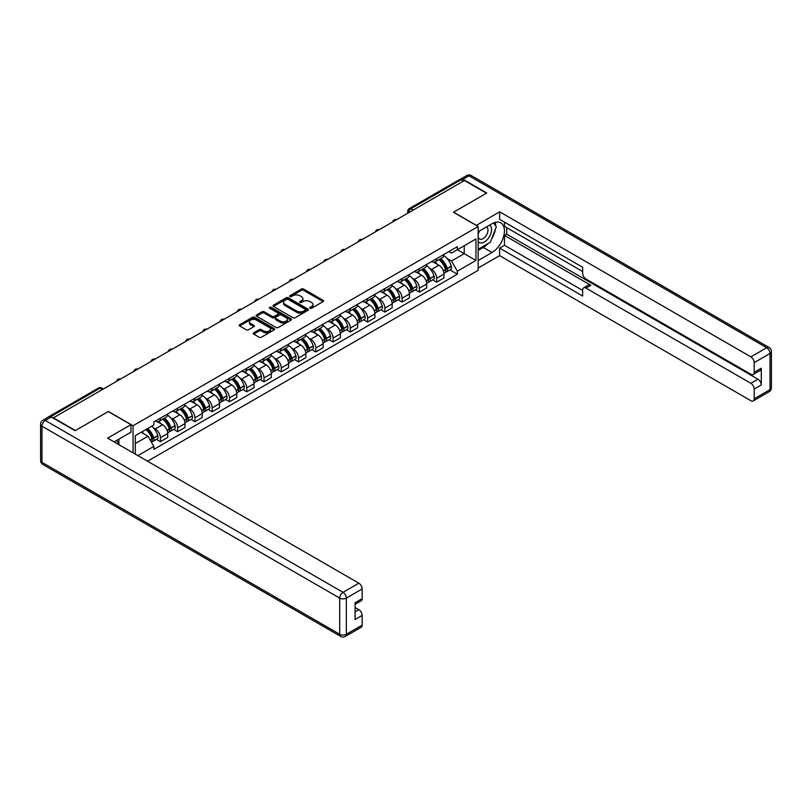 <?xml version="1.0" encoding="UTF-8"?>
<svg xmlns="http://www.w3.org/2000/svg" width="812" height="812" viewBox="0 0 812 812"><rect width="100%" height="100%" fill="white"/><g stroke="black" fill="none" stroke-linecap="round" stroke-linejoin="round"><path stroke-width="1.22" d="M310.072 308.255A1.076 0.619 0 0 0 311.595 308.255L323.135 301.587A1.533 0.883 0 0 0 323.582 300.958A1.533 0.883 0 0 0 323.135 300.328L303.576 289.042A1.533 0.883 0 0 0 301.404 289.042L289.864 295.71A1.076 0.619 0 0 0 291.386 296.583L292.878 295.72A4.913 2.842 0 0 1 299.831 295.72L301.465 296.664A4.913 2.842 0 0 1 302.906 298.674A4.913 2.842 0 0 1 301.465 300.673L299.973 301.536A1.076 0.619 0 0 0 301.485 302.419L302.988 301.556A4.913 2.842 0 0 1 309.94 301.556L311.564 302.5A4.913 2.842 0 0 1 313.006 304.5A4.913 2.842 0 0 1 311.564 306.51L310.072 307.372A1.076 0.619 0 0 0 310.072 308.255L310.072 307.372M253.72 332.818A1.533 0.883 0 0 0 253.263 333.448A1.533 0.883 0 0 0 253.72 334.077L259.201 337.244A1.533 0.883 0 0 0 261.373 337.244L274.192 329.845A1.533 0.883 0 0 0 274.649 329.215A1.533 0.883 0 0 0 274.192 328.586L254.643 317.299A1.533 0.883 0 0 0 252.471 317.299L239.652 324.698A1.533 0.883 0 0 0 239.195 325.328A1.533 0.883 0 0 0 239.652 325.957L246.269 329.784A1.533 0.883 0 0 0 248.442 329.784L253.933 326.617A1.533 0.883 0 0 0 254.379 325.988A1.533 0.883 0 0 0 253.933 325.358L250.644 323.46A4.111 2.375 0 0 1 249.446 321.785A4.111 2.375 0 0 1 251.984 319.593A4.111 2.375 0 0 1 256.46 320.101L269.33 327.54A4.111 2.375 0 0 1 270.538 329.215A4.111 2.375 0 0 1 268.001 331.408A4.111 2.375 0 0 1 263.524 330.89L261.373 329.652A1.533 0.883 0 0 0 259.201 329.652L253.72 332.818L253.72 334.077M133.066 425.742L108.382 411.491L75.404 430.533L53.379 417.825L464.444 180.497L486.459 193.215L453.482 212.257L478.166 226.507L133.066 425.742L133.066 452.842M292.99 317.736A1.533 0.883 0 0 0 295.162 317.736L307.981 310.336A1.533 0.883 0 0 0 308.428 309.707A1.533 0.883 0 0 0 307.981 309.078L288.422 297.791A1.533 0.883 0 0 0 286.25 297.791L273.431 305.19A1.533 0.883 0 0 0 272.984 305.82A1.533 0.883 0 0 0 273.431 306.449L292.99 317.736M270.112 308.479A1.076 0.619 0 0 1 271.208 308.631L271.208 307.352L291.092 318.832A1.533 0.883 0 0 1 291.538 319.461A1.533 0.883 0 0 1 291.092 320.09L278.272 327.49A1.533 0.883 0 0 1 276.09 327.49L256.541 316.203L262.022 313.056L262.022 311.778L256.541 314.944A1.533 0.883 0 0 0 256.095 315.574A1.533 0.883 0 0 0 256.541 316.203L256.541 314.944M262.022 313.056A1.533 0.883 0 0 1 264.194 313.056L264.194 311.778A1.533 0.883 0 0 0 262.022 311.778M264.194 311.778L272.132 316.355A1.533 0.883 0 0 0 274.304 316.355L277.937 314.254A1.533 0.883 0 0 0 278.394 313.625A1.533 0.883 0 0 0 277.937 313.006L269.685 308.235A1.076 0.619 0 0 1 271.208 307.352M147.561 461.206L478.166 270.345L478.166 226.507M48.811 416.82A3.126 1.807 -120 0 0 48.375 416.962A3.126 1.807 -120 0 0 48.04 417.267M413.196 210.085L410.872 208.745A3.126 1.807 60 0 0 409.309 208.582L459.44 179.635A3.126 1.807 60 0 1 461.003 179.797L410.872 208.745A3.126 1.807 120 0 0 408.659 212.571L408.659 212.703M463.327 181.137L461.003 179.797M436.653 258.642A7.196 4.161 60 0 1 435.171 261.88L442.469 257.658A7.196 4.161 -120 0 0 443.961 254.43M429.721 268.386L431.568 269.442A7.196 4.161 60 0 1 436.663 278.262L443.961 274.05A7.196 4.161 -120 0 0 438.876 265.23L433.638 262.205M443.961 274.05L443.961 277.948L436.663 282.16L432.694 279.876M435.171 261.88A7.196 4.161 60 0 1 431.619 261.555M436.663 278.262L436.663 282.16M419.388 268.61A7.196 4.161 60 0 1 417.906 271.847L425.204 267.625A7.196 4.161 -120 0 0 426.696 264.397M415.429 289.843L419.388 292.127L426.696 287.915L426.696 284.017A7.196 4.161 -120 0 0 421.611 275.197L416.373 272.182M417.906 271.847A7.196 4.161 60 0 1 414.353 271.523M412.455 278.354L414.303 279.409A7.196 4.161 60 0 1 419.388 288.23L419.388 292.127M402.123 278.587A7.196 4.161 60 0 1 400.631 281.815L407.939 277.602A7.196 4.161 -120 0 0 409.431 274.365M398.164 299.811L402.123 302.094L409.431 297.882L409.431 293.985A7.196 4.161 -120 0 0 404.335 285.164L399.108 282.15M400.631 281.815A7.196 4.161 60 0 1 397.088 281.49M395.19 288.321L397.038 289.387A7.196 4.161 60 0 1 402.123 298.197L402.123 302.094M384.858 288.554A7.196 4.161 60 0 1 383.365 291.782L390.673 287.57A7.196 4.161 -120 0 0 392.166 284.332M380.899 309.778L384.858 312.072L392.166 307.849L392.166 303.952A7.196 4.161 -120 0 0 387.07 295.132L381.843 292.117M383.365 291.782A7.196 4.161 60 0 1 379.823 291.457M377.925 298.288L379.772 299.354A7.196 4.161 60 0 1 384.858 308.164L384.858 312.072M367.592 298.522A7.196 4.161 60 0 1 366.1 301.749L373.408 297.537A7.196 4.161 -120 0 0 374.9 294.299M363.634 319.745L367.592 322.039L374.9 317.817L374.9 313.919A7.196 4.161 -120 0 0 369.805 305.099L364.578 302.084M366.1 301.749A7.196 4.161 60 0 1 362.558 301.425M360.66 308.255L362.507 309.321A7.196 4.161 60 0 1 367.592 318.142L367.592 322.039M350.327 308.489A7.196 4.161 60 0 1 348.835 311.717L356.143 307.504A7.196 4.161 -120 0 0 357.635 304.267M346.369 329.713L350.327 332.007L357.635 327.784L357.635 323.887A7.196 4.161 -120 0 0 352.54 315.066L347.313 312.052M348.835 311.717A7.196 4.161 60 0 1 345.293 311.392M343.395 318.223L345.232 319.289A7.196 4.161 60 0 1 350.327 328.109L350.327 332.007M333.062 318.456A7.196 4.161 60 0 1 331.57 321.684L338.878 317.472A7.196 4.161 -120 0 0 340.37 314.244M329.104 339.69L333.062 341.974L340.37 337.751L340.37 333.854A7.196 4.161 -120 0 0 335.275 325.033L330.048 322.019M331.57 321.684A7.196 4.161 60 0 1 328.028 321.359M326.13 328.19L327.967 329.256A7.196 4.161 60 0 1 333.062 338.076L333.062 341.974M315.797 328.424A7.196 4.161 60 0 1 314.305 331.661L321.613 327.439A7.196 4.161 -120 0 0 323.105 324.211M311.838 349.657L315.797 351.941L323.105 347.719L323.105 343.821A7.196 4.161 -120 0 0 318.01 335.011L312.782 331.986M314.305 331.661A7.196 4.161 60 0 1 310.763 331.337M308.864 338.157L310.702 339.223A7.196 4.161 60 0 1 315.797 348.043L315.797 351.941M298.532 338.391A7.196 4.161 60 0 1 297.04 341.629L304.348 337.406A7.196 4.161 -120 0 0 305.84 334.179M294.573 359.625L298.532 361.908L305.84 357.696L305.84 353.799A7.196 4.161 -120 0 0 300.744 344.978L295.517 341.953M297.04 341.629A7.196 4.161 60 0 1 293.497 341.304M291.599 348.125L293.436 349.19A7.196 4.161 60 0 1 298.532 358.011L298.532 361.908M281.267 348.358A7.196 4.161 60 0 1 279.775 351.596L287.083 347.374A7.196 4.161 -120 0 0 288.565 344.146M277.298 369.592L281.267 371.876L288.565 367.663L288.565 363.766A7.196 4.161 -120 0 0 283.479 354.945L278.252 351.921M279.775 351.596A7.196 4.161 60 0 1 276.232 351.271M274.334 358.102L276.171 359.158A7.196 4.161 60 0 1 281.267 367.978L281.267 371.876M264.002 358.325A7.196 4.161 60 0 1 262.509 361.563L269.807 357.341A7.196 4.161 -120 0 0 271.299 354.113M260.033 379.559L264.002 381.843L271.299 377.631L271.299 373.733A7.196 4.161 -120 0 0 266.214 364.913L260.987 361.898M262.509 361.563A7.196 4.161 60 0 1 258.967 361.238M257.069 368.069L258.906 369.125A7.196 4.161 60 0 1 264.002 377.945L264.002 381.843M246.736 368.303A7.196 4.161 60 0 1 245.244 371.531L252.542 367.318A7.196 4.161 -120 0 0 254.034 364.08M242.768 389.527L246.736 391.81L254.034 387.598L254.034 383.7A7.196 4.161 -120 0 0 248.949 374.88L243.722 371.866M245.244 371.531A7.196 4.161 60 0 1 241.692 371.206M239.804 378.037L241.641 379.102A7.196 4.161 60 0 1 246.736 387.913L246.736 391.81M229.461 378.27A7.196 4.161 60 0 1 227.979 381.498L235.277 377.286A7.196 4.161 -120 0 0 236.769 374.048M225.503 399.494L229.471 401.788L236.769 397.565L236.769 393.668A7.196 4.161 -120 0 0 231.684 384.847L226.446 381.833M227.979 381.498A7.196 4.161 60 0 1 224.427 381.173M222.529 388.004L224.376 389.07A7.196 4.161 60 0 1 229.471 397.88L229.471 401.788M212.196 388.237A7.196 4.161 60 0 1 210.714 391.465L218.012 387.253A7.196 4.161 -120 0 0 219.504 384.015M208.237 409.461L212.196 411.755L219.504 407.533L219.504 403.635A7.196 4.161 -120 0 0 214.419 394.815L209.181 391.8M210.714 391.465A7.196 4.161 60 0 1 207.161 391.14M205.263 397.971L207.111 399.037A7.196 4.161 60 0 1 212.196 407.857L212.196 411.755M194.931 398.205A7.196 4.161 60 0 1 193.439 401.432L200.747 397.22A7.196 4.161 -120 0 0 202.239 393.982M190.972 419.428L194.931 421.722L202.239 417.5L202.239 413.602A7.196 4.161 -120 0 0 197.143 404.782L191.916 401.767M193.439 401.432A7.196 4.161 60 0 1 189.896 401.108M187.998 407.939L189.846 409.004A7.196 4.161 60 0 1 194.931 417.825L194.931 421.722M177.666 408.172A7.196 4.161 60 0 1 176.174 411.4L183.482 407.188A7.196 4.161 -120 0 0 184.974 403.96M173.707 429.406L177.666 431.69L184.974 427.467L184.974 423.57A7.196 4.161 -120 0 0 179.878 414.759L174.651 411.735M176.174 411.4A7.196 4.161 60 0 1 172.631 411.075M170.733 417.906L172.58 418.972A7.196 4.161 60 0 1 177.666 427.792L177.666 431.69M160.4 418.139A7.196 4.161 60 0 1 158.908 421.377L166.216 417.155A7.196 4.161 -120 0 0 167.708 413.927M156.442 439.373L160.4 441.657L167.708 437.435L167.708 433.537A7.196 4.161 -120 0 0 162.613 424.727L157.386 421.702M158.908 421.377A7.196 4.161 60 0 1 155.366 421.052M153.468 427.873L155.315 428.939A7.196 4.161 60 0 1 160.4 437.759L160.4 441.657M448.884 251.588L451.492 253.09L475.954 238.961L464.22 245.742L464.22 253.659L451.492 261.007L446.996 258.409M135.279 454.121L135.279 435.648L153.874 424.909L153.874 421.915L457.359 246.696L457.359 249.7L475.954 260.439L457.359 271.167L451.492 261.007M475.954 238.961L475.954 260.439M135.279 443.575L148.007 436.227L153.874 446.387L153.874 449.391L457.359 274.172L457.359 271.167M153.874 446.387L137.878 455.623M148.007 436.227L141.146 432.258M449.96 269.909L457.359 274.172M310.499 308.408L311.564 307.789A4.913 2.842 0 0 0 313.006 305.779L313.006 304.5M302.906 298.674L302.906 299.953A4.913 2.842 0 0 1 301.465 301.952L300.399 302.572M323.135 300.328L323.135 301.587L303.576 290.32A1.533 0.883 0 0 0 301.404 290.32L290.29 296.735M307.961 310.346L288.422 299.07A1.533 0.883 0 0 0 286.25 299.07L273.451 306.459M305.261 310.143A1.076 0.619 0 0 0 305.261 309.27L288.098 299.364A1.076 0.619 0 0 0 286.575 299.364L285.002 300.267A4.913 2.842 0 0 0 283.561 302.277A4.913 2.842 0 0 0 285.002 304.287L296.735 311.057A4.913 2.842 0 0 0 303.688 311.057L305.261 310.143L305.261 311.422A1.076 0.619 0 0 0 305.576 310.986L305.576 309.707M283.561 302.277L283.561 303.556A4.913 2.842 0 0 0 285.002 305.566L285.002 304.287M305.261 311.422L303.688 312.336A4.913 2.842 0 0 1 296.735 312.336L285.002 305.566M264.194 313.056L272.132 317.634A1.533 0.883 0 0 0 274.304 317.634L277.937 315.533A1.533 0.883 0 0 0 278.394 314.904L278.394 313.625M271.208 308.631L291.072 320.101M280.363 321.105A4.111 2.375 0 0 0 284.839 321.623A4.111 2.375 0 0 0 287.377 319.431A4.111 2.375 0 0 0 286.169 317.756L281.632 315.137A1.533 0.883 0 0 0 279.46 315.137L275.826 317.238A1.533 0.883 0 0 0 275.369 317.868A1.533 0.883 0 0 0 275.826 318.487L280.363 321.105L280.363 322.384A4.111 2.375 0 0 0 284.839 322.902A4.111 2.375 0 0 0 287.377 320.71L287.377 319.431M275.369 317.868L275.369 319.136A1.533 0.883 0 0 0 275.826 319.766L275.826 318.487M280.363 322.384L275.826 319.766M270.538 329.215L270.538 330.494A4.111 2.375 0 0 1 268.001 332.687A4.111 2.375 0 0 1 263.524 332.169L261.373 330.931A1.533 0.883 0 0 0 259.201 330.931L253.74 334.087M249.446 321.785L249.446 323.064A4.111 2.375 0 0 0 250.644 324.739L250.644 323.46M253.912 326.627L250.644 324.739M274.172 329.855L254.643 318.578A1.533 0.883 0 0 0 252.471 318.578L239.672 325.967M439.373 259.444A9.866 5.694 60 0 1 439.424 259.475A9.866 5.694 60 0 1 445.91 268.325L445.971 268.528A1.918 1.106 60 0 1 445.666 270.031A1.918 1.106 60 0 1 445.626 270.061M438.947 259.698A11.896 6.872 60 0 1 445.483 269.513L445.544 269.716A3.948 2.284 60 0 1 444.915 272.822L443.931 273.39M445.595 271.949A3.948 2.284 -120 0 0 446.681 271.797A3.948 2.284 -120 0 0 447.31 268.691L447.25 268.488A11.896 6.872 -120 0 0 440.713 258.673M443.809 255.689A11.896 6.872 60 0 1 451.289 266.153L451.35 266.366A3.948 2.284 60 0 1 450.731 269.462L446.681 271.797M434.887 262.012A11.896 6.872 60 0 1 437.374 264.357M443.159 264.377L444.671 265.25M476.279 225.421L499.634 211.81L750.877 356.864L766.701 347.719L468.981 175.828L463.002 179.279L486.794 193.023L453.593 212.186L476.279 225.289M478.166 231.745L492.001 223.757A17.61 10.17 120 0 1 500.801 222.884A17.61 10.17 120 0 1 503.501 236.992A17.61 10.17 120 0 1 492.001 252.512L478.166 260.5M478.166 268.041L499.634 255.648L499.634 248.107L582.64 296.025L582.64 290.026A4.699 2.71 -120 0 1 583.615 287.874A4.699 2.71 -120 0 1 585.97 288.108L750.877 383.315L757.961 379.224A4.699 2.71 60 0 1 761.28 384.979L761.28 368.232A4.699 2.71 60 0 1 760.306 370.384L753.221 374.474A4.699 2.71 -120 0 0 754.196 372.322L754.196 362.609A4.699 2.71 -120 0 0 750.877 356.864M506.718 227.654L506.718 234.171L504.506 235.45L504.506 245.295L499.634 248.107M504.506 222.163L504.506 226.375L582.64 271.492M753.221 374.474A4.699 2.71 -120 0 1 750.877 374.241L585.97 279.034A4.699 2.71 -120 0 1 582.64 273.279L582.64 267.27L499.634 219.352L499.634 211.81M499.634 255.648L750.877 400.692A4.699 2.71 -120 0 0 753.221 400.925A4.699 2.71 -120 0 0 754.196 398.783L754.196 389.07A4.699 2.71 -120 0 0 750.877 383.315M463.002 179.279A4.699 2.71 -120 0 0 460.648 179.046A4.699 2.71 -120 0 0 460.15 179.503M504.506 235.45L590.832 285.296L585.97 288.108M506.718 234.171L757.961 379.224M504.506 245.295L582.64 290.402M583.615 287.874L588.487 285.063A4.699 2.71 60 0 1 590.832 285.296M478.166 250.4L483.252 247.467A17.61 10.17 120 0 0 488.134 243.498M491.625 238.89A17.61 10.17 120 0 0 495.421 229.116M495.706 225.969A17.61 10.17 120 0 0 495.269 222.376M51.268 416.992L45.299 420.443A4.699 2.71 -120 0 0 42.945 420.21L48.923 416.759A4.699 2.71 60 0 1 51.268 416.992L75.069 430.725L108.27 411.562L130.965 424.656L130.965 432.197L115.243 441.271A17.61 10.17 120 0 0 114.187 441.941M130.965 424.656L107.61 438.145L358.853 583.199A4.699 2.71 60 0 1 362.172 588.944L362.172 598.657A4.699 2.71 60 0 1 361.198 600.809L355.088 604.341M118.897 443.403L118.897 439.16M355.088 611.822L358.853 609.65A4.699 2.71 60 0 1 362.172 615.405L362.172 625.118A4.699 2.71 60 0 1 361.198 627.26L345.374 636.405A4.699 2.71 -120 0 0 346.348 634.253L362.172 625.118M362.172 598.657L355.088 602.748L355.088 619.495L362.172 615.405M358.853 609.65L355.088 607.477M478.166 241.519A10.17 5.877 120 0 0 486.256 240.646A10.17 5.877 120 0 0 491.554 229.573A10.17 5.877 120 0 0 489.707 225.076M479.019 231.247A10.17 5.877 120 0 0 478.166 233.085M478.166 236.485A6.963 4.019 120 0 0 479.567 239.002A6.963 4.019 120 0 0 484.937 237.134A6.963 4.019 120 0 0 487.971 230.121A6.963 4.019 120 0 0 486.53 226.934A6.963 4.019 120 0 0 486.51 226.924M479.587 230.923A6.963 4.019 120 0 0 478.166 235.094M493.594 222.955L496.315 226.822L490.336 242.23L478.39 249.122M116.776 440.388L119.334 444.915M422.108 269.422A9.866 5.694 60 0 1 422.159 269.442A9.866 5.694 60 0 1 428.645 278.293L428.706 278.496A1.918 1.106 60 0 1 428.401 280.008A1.918 1.106 60 0 1 428.36 280.028M421.682 269.665A11.896 6.872 60 0 1 428.218 279.48L428.269 279.683A3.948 2.284 60 0 1 427.65 282.789L426.665 283.358M428.33 281.916A3.948 2.284 -120 0 0 429.416 281.764A3.948 2.284 -120 0 0 430.045 278.658L429.984 278.455A11.896 6.872 -120 0 0 423.448 268.64M426.544 265.666A11.896 6.872 60 0 1 434.024 276.131L434.085 276.334A3.948 2.284 60 0 1 433.456 279.429L429.416 281.764M417.622 271.99A11.896 6.872 60 0 1 420.108 274.334M425.884 274.344L427.406 275.217M404.843 279.389A9.866 5.694 60 0 1 404.894 279.409A9.866 5.694 60 0 1 411.379 288.26L411.44 288.463A1.918 1.106 60 0 1 411.136 289.975A1.918 1.106 60 0 1 411.095 289.996M404.417 279.632A11.896 6.872 60 0 1 410.953 289.448L411.004 289.651A3.948 2.284 60 0 1 410.385 292.756L409.4 293.325M411.055 291.884A3.948 2.284 -120 0 0 412.151 291.731A3.948 2.284 -120 0 0 412.78 288.636L412.719 288.422A11.896 6.872 -120 0 0 406.183 278.607M409.278 275.633A11.896 6.872 60 0 1 416.759 286.098L416.82 286.301A3.948 2.284 60 0 1 416.191 289.407L412.151 291.731M400.357 281.957A11.896 6.872 60 0 1 402.843 284.301M408.619 284.312L410.141 285.195M387.578 289.356A9.866 5.694 60 0 1 387.628 289.387A9.866 5.694 60 0 1 394.114 298.227L394.175 298.44A1.918 1.106 60 0 1 393.871 299.943A1.918 1.106 60 0 1 393.83 299.963M387.141 289.6A11.896 6.872 60 0 1 393.688 299.415L393.739 299.618A3.948 2.284 60 0 1 393.12 302.724L392.135 303.292M393.79 301.851A3.948 2.284 -120 0 0 394.886 301.699A3.948 2.284 -120 0 0 395.515 298.603L395.454 298.4A11.896 6.872 -120 0 0 388.918 288.585M392.013 285.601A11.896 6.872 60 0 1 399.494 296.065L399.555 296.268A3.948 2.284 60 0 1 398.925 299.374L394.886 301.699M383.091 291.924A11.896 6.872 60 0 1 385.578 294.269M391.354 294.279L392.876 295.162M370.313 299.323A9.866 5.694 60 0 1 370.363 299.354A9.866 5.694 60 0 1 376.849 308.195L376.91 308.408A1.918 1.106 60 0 1 376.606 309.91A1.918 1.106 60 0 1 376.565 309.93M369.876 299.567A11.896 6.872 60 0 1 376.413 309.382L376.474 309.595A3.948 2.284 60 0 1 375.854 312.691L374.87 313.259M376.524 311.818A3.948 2.284 -120 0 0 377.621 311.676A3.948 2.284 -120 0 0 378.25 308.57L378.189 308.367A11.896 6.872 -120 0 0 371.652 298.552M374.748 295.568A11.896 6.872 60 0 1 382.229 306.033L382.29 306.236A3.948 2.284 60 0 1 381.66 309.342L377.621 311.676M365.826 301.891A11.896 6.872 60 0 1 368.303 304.236M374.088 304.256L375.611 305.129M353.047 309.291A9.866 5.694 60 0 1 353.098 309.321A9.866 5.694 60 0 1 359.584 318.172L359.645 318.375A1.918 1.106 60 0 1 359.34 319.877A1.918 1.106 60 0 1 359.3 319.898M352.611 309.545A11.896 6.872 60 0 1 359.148 319.36L359.208 319.563A3.948 2.284 60 0 1 358.589 322.658L357.605 323.227M359.259 321.785A3.948 2.284 -120 0 0 360.355 321.643A3.948 2.284 -120 0 0 360.985 318.537L360.924 318.334A11.896 6.872 -120 0 0 354.387 308.519M357.483 305.535A11.896 6.872 60 0 1 364.964 316L365.024 316.203A3.948 2.284 60 0 1 364.395 319.309L360.355 321.643M348.561 311.859A11.896 6.872 60 0 1 351.038 314.203M356.823 314.224L358.346 315.097M335.782 319.258A9.866 5.694 60 0 1 335.833 319.289A9.866 5.694 60 0 1 342.319 328.139L342.38 328.342A1.918 1.106 60 0 1 342.075 329.845A1.918 1.106 60 0 1 342.025 329.865M335.346 319.512A11.896 6.872 60 0 1 341.882 329.327L341.943 329.53A3.948 2.284 60 0 1 341.324 332.636L340.34 333.194M341.994 331.753A3.948 2.284 -120 0 0 343.09 331.611A3.948 2.284 -120 0 0 343.72 328.505L343.659 328.302A11.896 6.872 -120 0 0 337.122 318.487M340.218 315.503A11.896 6.872 60 0 1 347.698 325.967L347.759 326.17A3.948 2.284 60 0 1 347.13 329.276L343.09 331.611M331.286 321.826A11.896 6.872 60 0 1 333.773 324.171M339.558 324.191L341.07 325.064M318.517 329.225A9.866 5.694 60 0 1 318.568 329.256A9.866 5.694 60 0 1 325.054 338.107L325.115 338.31A1.918 1.106 60 0 1 324.81 339.812A1.918 1.106 60 0 1 324.759 339.842M318.081 329.479A11.896 6.872 60 0 1 324.617 339.294L324.678 339.497A3.948 2.284 60 0 1 324.049 342.603L323.075 343.171M324.729 341.73A3.948 2.284 -120 0 0 325.825 341.578A3.948 2.284 -120 0 0 326.444 338.472L326.394 338.269A11.896 6.872 -120 0 0 319.857 328.454M322.953 325.47A11.896 6.872 60 0 1 330.433 335.935L330.484 336.138A3.948 2.284 60 0 1 329.865 339.243L325.825 341.578M314.021 331.793A11.896 6.872 60 0 1 316.507 334.138M322.293 334.158L323.805 335.031M301.252 339.193A9.866 5.694 60 0 1 301.293 339.223A9.866 5.694 60 0 1 307.789 348.074L307.839 348.277A1.918 1.106 60 0 1 307.545 349.779A1.918 1.106 60 0 1 307.494 349.81M300.816 339.446A11.896 6.872 60 0 1 307.352 349.262L307.413 349.464A3.948 2.284 60 0 1 306.784 352.57L305.809 353.139M307.464 351.697A3.948 2.284 -120 0 0 308.56 351.545A3.948 2.284 -120 0 0 309.179 348.439L309.128 348.236A11.896 6.872 -120 0 0 302.592 338.421M305.688 335.437A11.896 6.872 60 0 1 313.168 345.902L313.219 346.105A3.948 2.284 60 0 1 312.6 349.211L308.56 351.545M296.756 341.761A11.896 6.872 60 0 1 299.242 344.105M305.028 344.126L306.54 344.998M283.977 349.16A9.866 5.694 60 0 1 284.027 349.19A9.866 5.694 60 0 1 290.523 358.041L290.574 358.244A1.918 1.106 60 0 1 290.28 359.757A1.918 1.106 60 0 1 290.229 359.777M283.55 349.414A11.896 6.872 60 0 1 290.087 359.229L290.148 359.432A3.948 2.284 60 0 1 289.519 362.538L288.534 363.106M290.199 361.665A3.948 2.284 -120 0 0 291.295 361.513A3.948 2.284 -120 0 0 291.914 358.407L291.863 358.204A11.896 6.872 -120 0 0 285.317 348.389M288.422 345.404A11.896 6.872 60 0 1 295.903 355.869L295.954 356.082A3.948 2.284 60 0 1 295.335 359.178L291.295 361.513M279.49 351.728A11.896 6.872 60 0 1 281.977 354.073M287.763 354.093L289.275 354.966M266.712 359.137A9.866 5.694 60 0 1 266.762 359.158A9.866 5.694 60 0 1 273.258 368.009L273.309 368.212A1.918 1.106 60 0 1 273.005 369.724A1.918 1.106 60 0 1 272.964 369.744M266.285 359.381A11.896 6.872 60 0 1 272.822 369.196L272.883 369.399A3.948 2.284 60 0 1 272.253 372.505L271.269 373.073M272.933 371.632A3.948 2.284 -120 0 0 274.03 371.48A3.948 2.284 -120 0 0 274.649 368.374L274.588 368.171A11.896 6.872 -120 0 0 268.051 358.356M271.157 355.382A11.896 6.872 60 0 1 278.628 365.847L278.689 366.05A3.948 2.284 60 0 1 278.069 369.145L274.03 371.48M262.225 361.705A11.896 6.872 60 0 1 264.712 364.05M270.498 364.06L272.01 364.933M249.446 369.105A9.866 5.694 60 0 1 249.497 369.125A9.866 5.694 60 0 1 255.983 377.976L256.044 378.179A1.918 1.106 60 0 1 255.739 379.691A1.918 1.106 60 0 1 255.699 379.712M249.02 369.348A11.896 6.872 60 0 1 255.557 379.163L255.618 379.366A3.948 2.284 60 0 1 254.988 382.472L254.004 383.041M255.668 381.599A3.948 2.284 -120 0 0 256.765 381.447A3.948 2.284 -120 0 0 257.384 378.351L257.323 378.138A11.896 6.872 -120 0 0 250.786 368.323M253.892 365.349A11.896 6.872 60 0 1 261.362 375.814L261.423 376.017A3.948 2.284 60 0 1 260.804 379.123L256.765 381.447M244.96 371.673A11.896 6.872 60 0 1 247.447 374.017M253.232 374.027L254.745 374.911M232.181 379.072A9.866 5.694 60 0 1 232.232 379.102A9.866 5.694 60 0 1 238.718 387.943L238.779 388.156A1.918 1.106 60 0 1 238.474 389.658A1.918 1.106 60 0 1 238.434 389.679M231.755 379.316A11.896 6.872 60 0 1 238.292 389.131L238.352 389.334A3.948 2.284 60 0 1 237.723 392.44L236.739 393.008M238.403 391.567A3.948 2.284 -120 0 0 239.499 391.414A3.948 2.284 -120 0 0 240.119 388.319L240.058 388.116A11.896 6.872 -120 0 0 233.521 378.301M236.617 375.317A11.896 6.872 60 0 1 244.097 385.781L244.158 385.984A3.948 2.284 60 0 1 243.539 389.09L239.499 391.414M227.695 381.64A11.896 6.872 60 0 1 230.182 383.985M235.967 383.995L237.48 384.878M214.916 389.039A9.866 5.694 60 0 1 214.967 389.07A9.866 5.694 60 0 1 221.453 397.91L221.514 398.124A1.918 1.106 60 0 1 221.209 399.626A1.918 1.106 60 0 1 221.168 399.646M214.49 389.283A11.896 6.872 60 0 1 221.026 399.098L221.077 399.311A3.948 2.284 60 0 1 220.458 402.407L219.473 402.975M221.138 401.534A3.948 2.284 -120 0 0 222.224 401.392A3.948 2.284 -120 0 0 222.853 398.286L222.792 398.083A11.896 6.872 -120 0 0 216.256 388.268M219.352 385.284A11.896 6.872 60 0 1 226.832 395.748L226.893 395.952A3.948 2.284 60 0 1 226.264 399.057L222.224 401.392M210.43 391.607A11.896 6.872 60 0 1 212.917 393.952M218.692 393.972L220.214 394.845M197.651 399.007A9.866 5.694 60 0 1 197.702 399.037A9.866 5.694 60 0 1 204.188 407.888L204.248 408.091A1.918 1.106 60 0 1 203.944 409.593A1.918 1.106 60 0 1 203.903 409.613M197.225 399.26A11.896 6.872 60 0 1 203.761 409.075L203.812 409.278A3.948 2.284 60 0 1 203.193 412.374L202.208 412.943M203.863 411.501A3.948 2.284 -120 0 0 204.959 411.359A3.948 2.284 -120 0 0 205.588 408.253L205.527 408.05A11.896 6.872 -120 0 0 198.991 398.235M202.086 395.251A11.896 6.872 60 0 1 209.567 405.716L209.628 405.919A3.948 2.284 60 0 1 208.999 409.025L204.959 411.359M193.165 401.575A11.896 6.872 60 0 1 195.651 403.919M201.427 403.94L202.949 404.812M180.386 408.974A9.866 5.694 60 0 1 180.437 409.004A9.866 5.694 60 0 1 186.922 417.855L186.983 418.058A1.918 1.106 60 0 1 186.679 419.56A1.918 1.106 60 0 1 186.638 419.581M179.949 409.228A11.896 6.872 60 0 1 186.496 419.043L186.547 419.246A3.948 2.284 60 0 1 185.928 422.352L184.943 422.91M186.598 421.469A3.948 2.284 -120 0 0 187.694 421.327A3.948 2.284 -120 0 0 188.323 418.221L188.262 418.018A11.896 6.872 -120 0 0 181.726 408.203M184.821 405.218A11.896 6.872 60 0 1 192.302 415.683L192.363 415.886A3.948 2.284 60 0 1 191.733 418.992L187.694 421.327M175.899 411.542A11.896 6.872 60 0 1 178.386 413.887M184.162 413.907L185.684 414.78M163.121 418.941A9.866 5.694 60 0 1 163.171 418.972A9.866 5.694 60 0 1 169.657 427.822L169.718 428.025A1.918 1.106 60 0 1 169.414 429.528A1.918 1.106 60 0 1 169.373 429.558M162.684 419.195A11.896 6.872 60 0 1 169.221 429.01L169.282 429.213A3.948 2.284 60 0 1 168.663 432.319L167.678 432.887M169.332 431.446A3.948 2.284 -120 0 0 170.429 431.294A3.948 2.284 -120 0 0 171.058 428.188L170.997 427.985A11.896 6.872 -120 0 0 164.46 418.17M167.556 415.186A11.896 6.872 60 0 1 175.037 425.65L175.098 425.853A3.948 2.284 60 0 1 174.468 428.959L170.429 431.294M158.634 421.509A11.896 6.872 60 0 1 161.111 423.854M166.896 423.874L168.419 424.747M146.383 429.233A9.866 5.694 60 0 1 152.392 437.79L152.453 437.993A1.918 1.106 60 0 1 152.148 439.495A1.918 1.106 60 0 1 152.108 439.525M145.886 429.528A11.896 6.872 60 0 1 151.956 438.977L152.017 439.18A3.948 2.284 60 0 1 151.479 442.235M152.067 441.413A3.948 2.284 -120 0 0 153.163 441.261A3.948 2.284 -120 0 0 153.793 438.155L153.732 437.952A11.896 6.872 -120 0 0 147.652 428.503M151.692 426.168A11.896 6.872 60 0 1 157.772 435.618L157.832 435.821A3.948 2.284 60 0 1 157.203 438.927L153.163 441.261M141.846 431.862A11.896 6.872 60 0 1 143.846 433.821M149.631 433.841L151.154 434.714M408.771 212.642L408.659 212.571A3.126 1.807 0 0 1 407.736 211.293L407.736 213.231M177.666 427.792L184.974 423.57M194.931 417.825L202.239 413.602M212.196 407.857L219.504 403.635M229.471 397.88L236.769 393.668M246.736 387.913L254.034 383.7M264.002 377.945L271.299 373.733M281.267 367.978L288.565 363.766M298.532 358.011L305.84 353.799M315.797 348.043L323.105 343.821M333.062 338.076L340.37 333.854M350.327 328.109L357.635 323.887M367.592 318.142L374.9 313.919M384.858 308.164L392.166 303.952M402.123 298.197L409.431 293.985M419.388 288.23L426.696 284.017M160.4 437.759L167.708 433.537M155.315 428.939L162.613 424.727M172.58 418.972L179.878 414.759M189.846 409.004L197.143 404.782M207.111 399.037L214.419 394.815M224.376 389.07L231.684 384.847M241.641 379.102L248.949 374.88M258.906 369.125L266.214 364.913M276.171 359.158L283.479 354.945M293.436 349.19L300.744 344.978M310.702 339.223L318.01 335.011M327.967 329.256L335.275 325.033M345.232 319.289L352.54 315.066M362.507 309.321L369.805 305.099M379.772 299.354L387.07 295.132M397.038 289.387L404.335 285.164M414.303 279.409L421.611 275.197M431.568 269.442L438.876 265.23M396.51 219.717A3.126 1.807 120 0 0 395.129 220.509M379.245 229.684A3.126 1.807 120 0 0 377.864 230.486M361.979 239.652A3.126 1.807 120 0 0 360.599 240.453M344.714 249.619A3.126 1.807 120 0 0 343.324 250.421M327.449 259.586A3.126 1.807 120 0 0 326.059 260.388M310.174 269.554A3.126 1.807 120 0 0 308.793 270.355M292.909 279.521A3.126 1.807 120 0 0 291.528 280.323M275.644 289.498A3.126 1.807 120 0 0 274.263 290.29M258.378 299.466A3.126 1.807 120 0 0 256.998 300.257M241.113 309.433A3.126 1.807 120 0 0 239.733 310.225M223.848 319.4A3.126 1.807 120 0 0 222.468 320.202M206.583 329.367A3.126 1.807 120 0 0 205.203 330.169M189.318 339.335A3.126 1.807 120 0 0 187.937 340.137M172.053 349.302A3.126 1.807 120 0 0 170.672 350.104M154.787 359.269A3.126 1.807 120 0 0 153.407 360.071M137.522 369.237A3.126 1.807 120 0 0 136.132 370.039M120.257 379.214A3.126 1.807 120 0 0 118.867 380.006M102.403 389.516L100.079 388.177L50.659 416.708M103.327 388.989L101.652 388.014A3.126 1.807 120 0 0 100.079 388.177A3.126 1.807 60 0 0 98.516 388.014L48.375 416.962M311.564 307.789L311.564 306.51M299.973 302.419L299.973 301.536M301.465 301.952L301.465 300.673M289.864 296.583L289.864 295.71M301.404 290.32L301.404 289.042M303.576 290.32L303.576 289.042M273.431 306.449L273.431 305.19M286.25 299.07L286.25 297.791M288.422 299.07L288.422 297.791M307.981 310.336L307.981 309.078M296.735 312.336L296.735 311.057M303.688 312.336L303.688 311.057M272.132 317.634L272.132 316.355M274.304 317.634L274.304 316.355M277.937 315.533L277.937 314.254M291.092 320.09L291.092 318.832M259.201 330.931L259.201 329.652M261.373 330.931L261.373 329.652M263.524 332.169L263.524 330.89M253.933 326.617L253.933 325.358M239.652 325.957L239.652 324.698M252.471 318.578L252.471 317.299M254.643 318.578L254.643 317.299M274.192 329.845L274.192 328.586M443.372 270.964L445.544 269.716M447.31 268.691L451.35 266.366M447.25 268.488L451.289 266.153M445.473 269.503L446.062 269.158M443.301 270.772L445.483 269.513M754.196 372.322L761.28 368.232M761.28 384.979L754.196 389.07M754.196 398.783L770.02 389.638L770.02 353.474L754.196 362.609M483.252 247.467L492.001 252.512M770.02 389.638A4.699 2.71 60 0 1 769.055 391.79A4.699 4.699 0 0 0 771.4 387.72A4.699 2.71 180 0 1 770.02 389.638M770.02 353.474A4.699 2.71 0 0 0 771.4 351.555A4.699 4.699 0 0 0 769.055 347.485A4.699 2.71 -60 0 0 766.701 347.719A4.699 2.71 60 0 1 770.02 353.474M460.648 179.046L466.626 175.595A4.699 2.71 60 0 1 468.981 175.828A4.699 2.71 -60 0 1 471.325 175.595L769.055 347.485M42.945 420.21A4.699 4.699 0 0 0 40.6 424.28A4.699 2.71 180 0 0 41.98 426.188A4.699 2.71 -60 0 1 45.299 420.443L343.019 592.334A4.699 2.71 -60 0 0 339.7 598.089L41.98 426.188L41.98 462.363L339.7 634.253L339.7 598.089A4.699 2.71 0 0 0 346.348 598.089L346.348 634.253A4.699 2.71 180 0 1 339.7 634.253A4.699 2.71 -60 0 0 340.675 636.405A4.699 4.699 0 0 0 345.374 636.405M362.172 588.944L346.348 598.089A4.699 2.71 -120 0 0 343.019 592.334L358.853 583.199M42.945 464.515A4.699 2.71 -60 0 1 41.98 462.363A4.699 2.71 0 0 1 40.6 460.445A4.699 4.699 0 0 0 42.945 464.515L340.675 636.405M426.107 280.932L428.269 279.683M430.045 278.658L434.085 276.334M429.984 278.455L434.024 276.131M426.036 280.739L428.797 279.125M408.842 290.899L411.004 289.651M412.78 288.636L416.82 286.301M412.719 288.422L416.759 286.098M410.943 289.437L411.532 289.092M408.771 290.706L410.953 289.448M391.577 300.876L393.739 299.618M395.515 298.603L399.555 296.268M395.454 298.4L399.494 296.065M391.506 300.673L394.267 299.06M374.312 310.844L376.474 309.595M378.25 308.57L382.29 306.236M378.189 308.367L382.229 306.033M374.241 310.641L377.001 309.027M357.047 320.811L359.208 319.563M360.985 318.537L365.024 316.203M360.924 318.334L364.964 316M359.148 319.339L359.736 319.004M356.975 320.608L359.148 319.36M339.781 330.778L341.943 329.53M343.72 328.505L347.759 326.17M343.659 328.302L347.698 325.967M339.71 330.585L342.471 328.972M322.516 340.746L324.678 339.497M326.444 338.472L330.484 336.138M326.394 338.269L330.433 335.935M324.617 339.274L325.206 338.939M322.445 340.553L324.617 339.294M305.251 350.713L307.413 349.464M309.179 348.439L313.219 346.105M309.128 348.236L313.168 345.902M305.18 350.52L307.941 348.906M287.986 360.68L290.148 359.432M291.914 358.407L295.954 356.082M291.863 358.204L295.903 355.869M287.905 360.487L290.676 358.874M270.721 370.648L272.883 369.399M274.649 368.374L278.689 366.05M274.588 368.171L278.628 365.847M270.64 370.455L273.411 368.841M253.445 380.615L255.618 379.366M257.384 378.351L261.423 376.017M257.323 378.138L261.362 375.814M255.547 379.153L256.135 378.808M253.374 380.422L255.557 379.163M236.18 390.592L238.352 389.334M240.119 388.319L244.158 385.984M240.058 388.116L244.097 385.781M238.281 389.121L238.87 388.775M236.109 390.389L238.292 389.131M218.915 400.56L221.077 399.311M222.853 398.286L226.893 395.952M222.792 398.083L226.832 395.748M218.844 400.357L221.605 398.743M201.65 410.527L203.812 409.278M205.588 408.253L209.628 405.919M205.527 408.05L209.567 405.716M203.751 409.055L204.34 408.72M201.579 410.324L203.761 409.075M184.385 420.494L186.547 419.246M188.323 418.221L192.363 415.886M188.262 418.018L192.302 415.683M184.314 420.301L187.075 418.687M167.12 430.462L169.282 429.213M171.058 428.188L175.098 425.853M170.997 427.985L175.037 425.65M167.049 430.269L169.809 428.655M150.291 440.175L152.017 439.18M153.793 438.155L157.832 435.821M153.732 437.952L157.772 435.618M151.956 438.957L152.544 438.622M150.19 440.002L151.956 438.977M396.774 219.565A3.126 3.126 0 0 0 392.754 221.879M379.508 229.532A3.126 3.126 0 0 0 375.489 231.846M362.243 239.499A3.126 3.126 0 0 0 358.224 241.814M344.978 249.467A3.126 3.126 0 0 0 340.959 251.781M327.713 259.434A3.126 3.126 0 0 0 323.694 261.758M310.448 269.401A3.126 3.126 0 0 0 306.428 271.726M293.183 279.369A3.126 3.126 0 0 0 289.163 281.693M275.907 289.336A3.126 3.126 0 0 0 271.898 291.66M258.642 299.313A3.126 3.126 0 0 0 254.633 301.628M241.377 309.281A3.126 3.126 0 0 0 237.368 311.595M224.112 319.248A3.126 3.126 0 0 0 220.103 321.562M206.847 329.215A3.126 3.126 0 0 0 202.827 331.529M189.582 339.183A3.126 3.126 0 0 0 185.562 341.497M172.317 349.15A3.126 3.126 0 0 0 168.297 351.474M155.051 359.117A3.126 3.126 0 0 0 151.032 361.441M137.786 369.084A3.126 3.126 0 0 0 133.767 371.409M120.521 379.052A3.126 3.126 0 0 0 116.502 381.376M101.652 388.014A3.126 3.126 0 0 0 98.516 388.014M409.309 208.582A3.126 3.126 0 0 0 407.736 211.293M753.221 400.925L769.055 391.79M771.4 387.72L771.4 351.555M471.325 175.595A4.699 4.699 0 0 0 466.626 175.595M40.6 424.28L40.6 460.445"/></g></svg>
